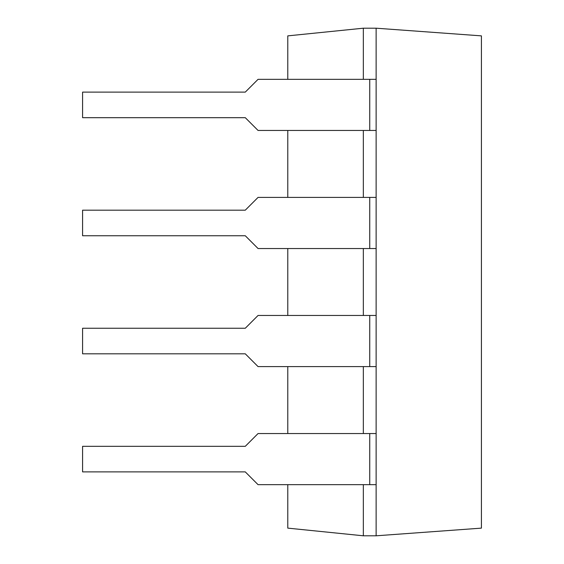 <?xml version="1.0" encoding="UTF-8"?>
<svg xmlns="http://www.w3.org/2000/svg" width="564" height="564" viewBox="0 0 564 564"><rect width="100%" height="100%" fill="white"/><g stroke="black" fill="none" stroke-linecap="round" stroke-linejoin="round"><path stroke-width="0.85" d="M363.343 79.334L363.343 28.2L376.132 28.2L376.132 535.8L481.416 528.13L481.416 35.87L376.132 28.2M363.343 484.666L363.343 535.8L376.132 535.8M363.343 130.46L363.343 197.4M363.343 248.534L363.343 315.466M363.343 366.6L363.343 433.54M363.343 28.2L287.781 35.87L287.781 79.334M287.781 130.46L287.781 197.4M287.781 248.534L287.781 315.466M287.781 366.6L287.781 433.54M287.781 484.666L287.781 528.13L363.343 535.8M369.737 433.54L369.737 484.666L258.058 484.666L245.277 471.885L82.584 471.885L82.584 446.321L245.277 446.321L258.058 433.54L376.132 433.54M369.737 484.666L376.132 484.666M369.737 315.466L369.737 366.6L258.058 366.6L245.277 353.818L82.584 353.818L82.584 328.248L245.277 328.248L258.058 315.466L376.132 315.466M369.737 366.6L376.132 366.6M369.737 197.4L369.737 248.534L258.058 248.534L245.277 235.752L82.584 235.752L82.584 210.182L245.277 210.182L258.058 197.4L376.132 197.4M369.737 248.534L376.132 248.534M369.737 79.334L369.737 130.46L258.058 130.46L245.277 117.679L82.584 117.679L82.584 92.115L245.277 92.115L258.058 79.334L376.132 79.334M369.737 130.46L376.132 130.46"/></g></svg>
